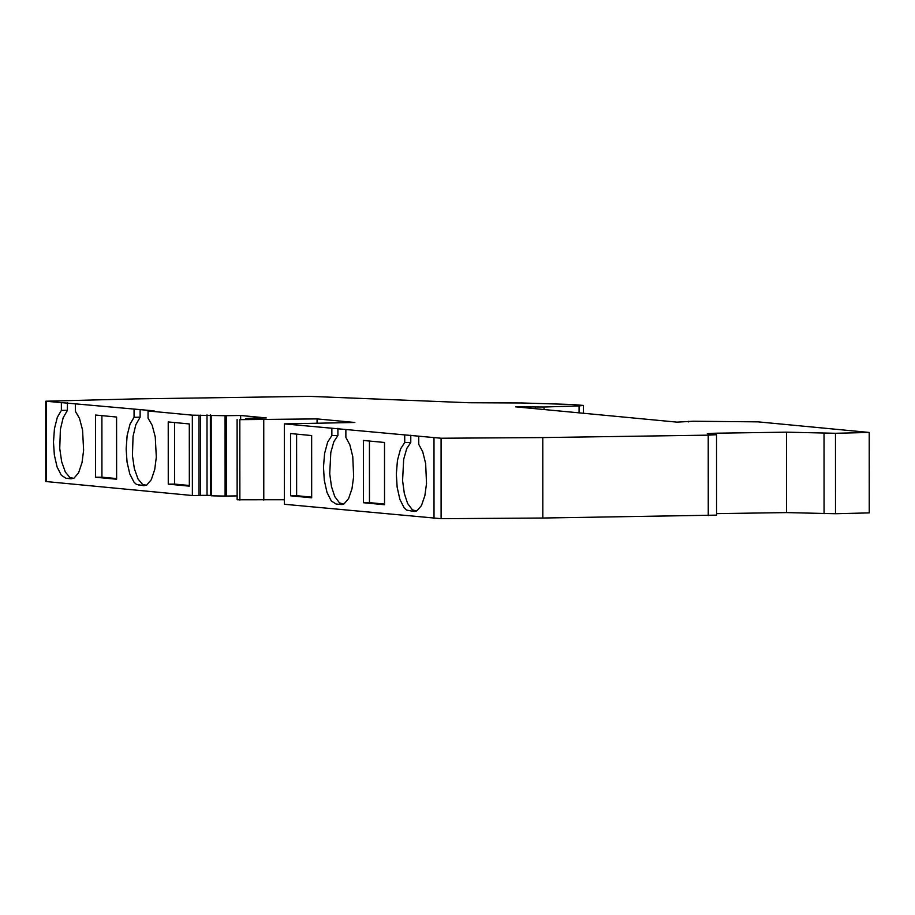 <?xml version="1.0" encoding="UTF-8"?>
<svg xmlns="http://www.w3.org/2000/svg" width="915" height="915" viewBox="0 0 915 915"><rect width="100%" height="100%" fill="white"/><g stroke="black" fill="none" stroke-linecap="round" stroke-linejoin="round"><path stroke-width="1.37" d="M716.525 434.694L716.559 515.134L542.812 518.027L542.778 437.576L708.221 435.151L716.525 434.694L707.318 433.676L715.621 433.207L786.511 432.166L835.475 433.287L869.216 432.452L758.112 421.861L693.295 421.232L677.066 422.135L515.705 406.843L544.059 407.015L579.081 405.905L583.37 405.437L571.978 404.487L522.099 402.977L469.223 402.749L309.224 396.355L134.871 398.906L45.75 401.216L154.097 410.858L148.047 410.949L192.333 415.158L225.067 415.707L225.101 496.067L213.527 495.884L211.216 495.758L211.182 415.399M140.109 409.531L140.121 417.206L135.82 424.743L133.075 436.249L132.423 455.418L134.345 468.64L138.039 479.014L142.546 484.355L146.32 485.282M67.424 402.646L67.436 410.309L63.135 417.835L60.39 429.341L59.75 448.51L61.671 461.732L65.354 472.094L69.86 477.436L73.635 478.362M101.897 415.639L101.931 477.173L116.617 478.568M174.605 422.547L174.639 484.092L189.336 485.488M317.07 423.039L317.07 418.898L354.871 422.478L284.325 423.885L441.076 438.228L441.11 518.679L284.371 504.279L284.325 423.885M337.91 428.3L337.921 435.494L333.849 441.693L330.818 452.387L329.72 473.741L331.482 486.574L334.753 496.571L339.511 502.895L343.674 504.074M296.609 434.122L296.632 495.701L311.672 497.142M369.443 441.041L369.466 502.644L384.529 504.074M410.778 435.22L410.789 442.414L406.718 448.613L403.675 459.319L402.577 480.672L404.339 493.505L407.621 503.502L412.379 509.838L416.554 511.016M245.655 419.333L245.655 418.658L251.076 418.166L266.311 417.926L240.656 415.49L225.067 415.707M245.655 418.658L254.381 419.127L239.822 419.665L317.07 418.898M542.778 437.576L441.076 438.228M869.216 432.452L869.25 512.892L835.498 513.727L786.545 512.594L786.511 432.166M716.559 513.624L786.545 512.594M542.812 518.027L441.11 518.679M284.359 499.75L237.145 499.784L237.111 419.402M237.145 495.907L225.101 496.067M211.216 495.381L200.534 495.347M200.442 495.484L192.367 495.518L45.784 481.519L45.75 401.216M688.526 421.929L688.526 421.3M418.738 436.638L418.738 444.313L422.741 451.793L425.647 463.516L426.527 483.52L424.869 495.644L421.46 505.572L416.931 510.822L414.095 511.451L406.58 510.101L404.167 507.871L399.866 499.35L397.144 487.135L396.332 474.027L397.453 460.348L400.518 449.013L404.727 442.494L404.716 435.3M345.87 429.718L345.87 437.404L349.873 444.873L352.767 456.596L353.647 476.589L351.989 488.713L348.581 498.629L344.063 503.879L341.226 504.508L336.091 504.016L331.299 500.94L326.998 492.419L324.287 480.215L323.475 467.096L324.596 453.428L327.662 442.094L331.859 435.586L331.859 428.392M363.415 502.724L384.529 504.737L384.506 442.471L363.381 440.458L363.415 502.724L369.466 502.644M290.57 495.793L311.672 497.806L311.649 435.551L290.547 433.55L290.57 495.793L296.632 495.701M148.047 410.949L148.047 418.132L152.187 425.292L155.253 436.935L156.316 457.134L154.727 469.487L151.307 479.677L146.743 485.076L143.884 485.716L136.404 484.39L134.036 482.216L129.781 473.936L127.048 462.018L126.156 449.116L127.128 435.574L130.022 424.148L134.059 417.297L134.059 409.623M75.35 404.053L75.35 411.235L79.491 418.395L82.556 430.027L83.62 450.226L82.03 462.578L78.61 472.758L74.046 478.145L71.187 478.797L66.063 478.305L61.351 475.297L57.096 467.016L54.362 455.098L53.47 442.208L54.454 428.666L57.336 417.251L61.374 410.4L61.374 402.726M192.367 495.518L192.333 415.158M168.257 484.149L189.336 486.151L189.302 423.942L168.223 421.941L168.257 484.149L174.639 484.092M95.549 477.23L116.617 479.231L116.582 417.034L95.515 415.033L95.549 477.23L101.931 477.173M61.374 410.4L67.436 410.309M134.059 417.297L140.121 417.206M240.656 419.242L240.656 415.49M239.822 419.665L239.867 500.036M263.749 419.676L263.783 500.059M337.921 435.494L331.859 435.586M410.789 442.414L404.727 442.494M708.256 515.603L708.221 435.151M434.019 518.531L433.985 438.079M824.06 513.67L824.026 433.23M835.498 513.727L835.475 433.287M524.547 407.69L524.547 406.637M530.609 408.262L530.609 406.706M535.618 408.742L535.618 406.958M544.059 409.543L544.059 407.015M579.081 412.859L579.081 405.905M715.621 434.534L715.621 433.207M46.173 401.285L46.219 481.599M210.404 495.301L210.358 414.941M207.007 414.884L207.042 495.255M226.394 496.067L226.36 415.707M199.035 495.553L199.001 415.193M414.095 511.451L415.101 511.428M341.226 504.508L342.221 504.497M138.76 485.225L144.81 485.133M66.063 478.305L72.125 478.213M583.381 413.26L583.37 405.437M200.534 495.507L200.499 415.135"/></g></svg>
